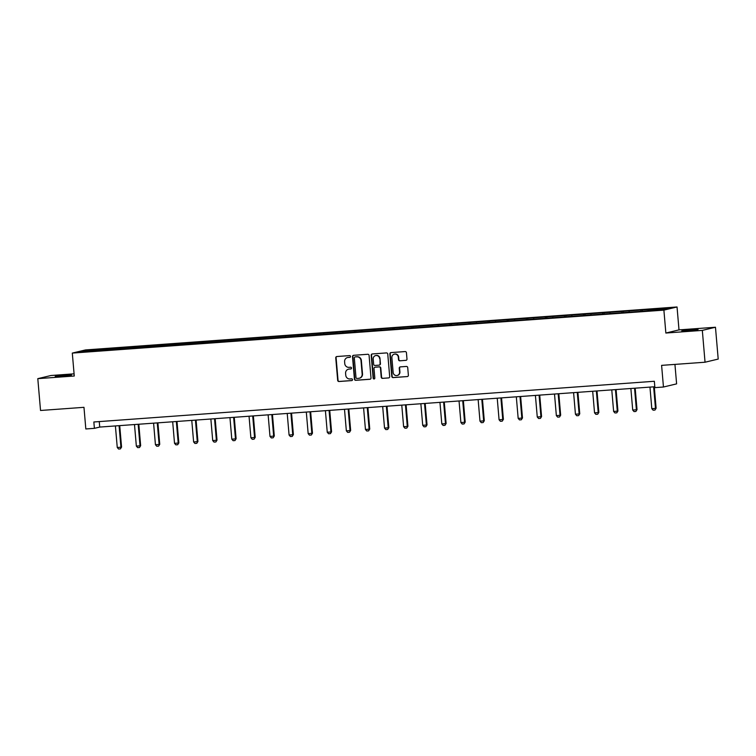 <?xml version="1.0" encoding="UTF-8"?>
<svg xmlns="http://www.w3.org/2000/svg" width="756" height="756" viewBox="0 0 756 756"><rect width="100%" height="100%" fill="white"/><g stroke="black" fill="none" stroke-linecap="round" stroke-linejoin="round"><path stroke-width="1.13" d="M350.519 356.416A0.879 0.841 -103.4 0 0 349.603 355.603L336.845 356.53A1.257 1.2 -103.4 0 0 335.749 357.862L337.677 380.353A1.257 1.2 -103.4 0 0 338.981 381.515L351.748 380.589A0.879 0.841 -103.4 0 0 352.513 379.654A0.879 0.841 -103.4 0 0 351.597 378.841L349.943 378.964A4.016 3.846 -103.4 0 1 345.757 375.241L345.596 373.37A4.016 3.846 -103.4 0 1 349.102 369.089L350.756 368.975A0.879 0.841 -103.4 0 0 351.521 368.04A0.879 0.841 -103.4 0 0 350.604 367.218L348.951 367.34A4.016 3.846 -103.4 0 1 344.764 363.627L344.604 361.746A4.016 3.846 -103.4 0 1 348.1 357.465L349.754 357.352A0.879 0.841 -103.4 0 0 350.519 356.416M692.203 329.654L681.77 330.892L694.84 330.06L698.081 329.493L692.203 329.654M65.621 375.156L55.188 376.403L68.257 375.571L71.499 375.004L65.621 375.156M405.887 360.376A1.257 1.2 -103.4 0 0 406.983 359.043L406.445 352.731A1.257 1.2 -103.4 0 0 405.131 351.568L390.956 352.598A1.257 1.2 -103.4 0 0 389.86 353.931L391.788 376.431A1.257 1.2 -103.4 0 0 393.101 377.594L407.276 376.564A1.257 1.2 -103.4 0 0 408.372 375.222L407.72 367.605A1.257 1.2 -103.4 0 0 406.407 366.443L400.34 366.877A1.257 1.2 -103.4 0 0 399.244 368.219L399.574 371.999A3.355 3.222 -103.4 0 1 397.136 375.496A3.355 3.222 -103.4 0 1 393.148 372.462L391.873 357.654A3.355 3.222 -103.4 0 1 394.311 354.158A3.355 3.222 -103.4 0 1 398.299 357.191L398.516 359.658A1.257 1.2 -103.4 0 0 399.82 360.82L406.246 360.291L399.82 360.82M74.079 373.833L50.954 375.515L37.8 378.652L40.531 410.48L83.973 407.323L85.825 428.964L94.396 428.34L93.848 421.98L654.346 381.27L654.894 387.639L663.456 387.015L676.611 383.868L674.938 364.401M702.324 330.391L715.469 327.244L679.001 329.89L665.856 333.037L702.324 330.391L705.046 362.219L661.604 365.365L663.456 387.015M665.856 333.037L663.891 310.121L72.302 353.09L85.456 349.943L677.036 306.974L663.891 310.121M37.8 378.652L74.268 376.006L72.302 353.09M369.079 355.443A1.257 1.2 -103.4 0 0 367.775 354.28L353.6 355.311A1.257 1.2 -103.4 0 0 352.504 356.643L354.432 379.143A1.257 1.2 -103.4 0 0 355.745 380.306L369.92 379.276A1.257 1.2 -103.4 0 0 371.007 377.934L369.079 355.443M372.283 353.95L386.458 352.92A1.257 1.2 -103.4 0 1 387.762 354.082L389.69 376.582A1.257 1.2 -103.4 0 1 388.593 377.915L382.527 378.359A1.257 1.2 -103.4 0 1 381.222 377.197L380.438 368.068A1.257 1.2 -103.4 0 0 379.134 366.906L375.108 367.199A1.257 1.2 -103.4 0 0 374.012 368.541L374.825 378.038A0.879 0.841 -103.4 0 1 374.192 378.954A0.879 0.841 -103.4 0 1 373.143 378.161L371.187 355.292A1.257 1.2 -103.4 0 1 372.283 353.95A1.257 1.2 -103.4 0 0 371.536 355.207L371.187 355.292M715.469 327.244L718.2 359.072L705.046 362.219M642.279 309.932L107.721 348.752L85.617 350.576L80.221 351.871L641.617 311.311L663.721 309.488L669.126 308.193L642.279 309.932L642.373 311.132M640.776 311.368L640.975 310.243M629.068 312.001L629.228 311.094M621.678 312.757L621.886 311.623M609.969 313.39L610.139 312.483M602.589 314.146L602.797 313.012M590.88 314.779L591.05 313.872M583.5 315.526L583.708 314.401M571.791 316.169L571.952 315.252M564.411 316.915L564.609 315.791M552.702 317.548L552.863 316.641M545.322 318.304L545.52 317.17M533.604 318.938L533.774 318.03M526.223 319.693L526.431 318.56M514.515 320.327L514.685 319.41M507.134 321.073L507.342 319.949M495.426 321.706L495.586 320.799M488.045 322.462L488.244 321.338M476.337 323.095L476.497 322.188M468.956 323.851L469.155 322.717M457.248 324.485L457.408 323.577M449.858 325.241L450.066 324.107M438.149 325.874L438.319 324.957M430.769 326.62L430.977 325.496M419.06 327.253L419.23 326.346M411.68 328.01L411.888 326.885M399.971 328.643L400.132 327.735M392.591 329.399L392.789 328.265M380.882 330.032L381.043 329.125M373.492 330.778L373.7 329.654M361.784 331.421L361.954 330.504M354.403 332.167L354.611 331.043M342.695 332.801L342.865 331.893M335.314 333.557L335.522 332.423M323.606 334.19L323.766 333.283M316.225 334.946L316.424 333.812M304.517 335.579L304.677 334.672M297.127 336.325L297.335 335.201M285.418 336.968L285.588 336.051M278.038 337.715L278.246 336.59M266.329 338.348L266.499 337.441M258.949 339.104L259.157 337.97M247.24 339.737L247.401 338.83M239.86 340.493L240.058 339.359M228.151 341.126L228.312 340.209M220.771 341.873L220.969 340.748M209.053 342.506L209.223 341.599M201.672 343.262L201.88 342.137M189.964 343.895L190.134 342.988M182.583 344.651L182.791 343.517M170.875 345.284L171.036 344.377M163.494 346.04L163.693 344.906M151.786 346.673L151.947 345.757M144.405 347.42L144.604 346.295M132.697 348.053L132.858 347.146M125.307 348.809L125.515 347.684M113.598 349.442L113.769 348.535M106.218 350.198L106.426 349.064M86.278 351.427L85.617 350.576M679.001 329.89L677.036 306.974M94.396 428.34L99.726 427.074L654.819 386.751M648.157 310.621L648.317 309.705M99.253 421.583L99.726 427.074M107.824 349.952L107.721 348.752M126.913 348.563L126.81 347.373M146.002 347.184L145.908 345.983M165.101 345.794L164.997 344.594M184.19 344.405L184.086 343.215M203.279 343.016L203.175 341.825M222.368 341.636L222.264 340.436M241.466 340.247L241.362 339.047M260.555 338.858L260.451 337.667M279.644 337.469L279.54 336.278M298.733 336.089L298.629 334.889M317.822 334.7L317.728 333.5M336.921 333.311L336.817 332.12M356.01 331.931L355.906 330.731M375.099 330.542L374.995 329.342M394.188 329.153L394.093 327.953M413.286 327.764L413.182 326.573M432.375 326.384L432.271 325.184M451.464 324.995L451.36 323.795M470.553 323.606L470.459 322.415M489.652 322.217L489.548 321.026M508.741 320.837L508.637 319.637M527.83 319.448L527.726 318.248M546.919 318.059L546.815 316.868M566.017 316.67L565.913 315.479M585.106 315.29L585.002 314.09M604.195 313.901L604.091 312.7M623.284 312.511L623.18 311.321M350.056 357.267L348.459 357.39A4.016 3.846 -103.4 0 0 347.694 357.522M348.686 369.145A4.016 3.846 -103.4 0 1 349.452 369.004L351.049 368.89M336.836 356.53A1.257 1.2 -103.4 0 0 336.099 357.777L338.036 380.277A1.257 1.2 -103.4 0 0 339.34 381.44L352.05 380.514M353.6 355.311A1.257 1.2 -103.4 0 0 352.863 356.558L354.791 379.058A1.257 1.2 -103.4 0 0 356.095 380.221L370.27 379.191A1.257 1.2 -103.4 0 0 370.279 379.191M355.074 356.964A0.879 0.841 -103.4 0 0 354.309 357.9L356 377.641A0.879 0.841 -103.4 0 0 356.917 378.454L358.656 378.331A4.016 3.846 -103.4 0 0 362.152 374.05L360.999 360.555A4.016 3.846 -103.4 0 0 356.813 356.841L355.424 356.879A0.879 0.841 -103.4 0 0 355.169 356.936M359.421 378.189A4.016 3.846 -103.4 0 0 362.511 373.965L362.152 374.05M355.424 356.879L357.172 356.756A4.016 3.846 -103.4 0 1 361.359 360.47L362.511 373.965M388.593 377.915L382.527 378.359M375.458 367.114L375.108 367.199A1.257 1.2 -103.4 0 1 375.458 367.114L379.484 366.821A1.257 1.2 -103.4 0 1 380.797 367.992L381.572 377.112A1.257 1.2 -103.4 0 0 382.886 378.274M371.536 355.207L373.502 378.076A0.879 0.841 -103.4 0 0 374.362 378.888M379.625 358.609A3.355 3.222 -103.4 0 0 375.637 355.575A3.355 3.222 -103.4 0 0 373.199 359.072L373.653 364.288A1.257 1.2 -103.4 0 0 374.957 365.45L378.983 365.157A1.257 1.2 -103.4 0 0 380.079 363.825L379.985 358.524A3.355 3.222 -103.4 0 0 375.817 355.537M379.342 365.072A1.257 1.2 -103.4 0 0 380.429 363.74L380.079 363.825M379.985 358.524L380.429 363.74M394.49 354.12A3.355 3.222 -103.4 0 1 398.658 357.106L398.866 359.572A1.257 1.2 -103.4 0 0 400.179 360.735M397.316 375.448A3.355 3.222 -103.4 0 0 399.924 371.914L399.574 371.999M400.34 366.877A1.257 1.2 -103.4 0 0 399.603 368.134L399.924 371.914M390.956 352.598A1.257 1.2 -103.4 0 0 390.219 353.846L392.147 376.346A1.257 1.2 -103.4 0 0 393.46 377.509L407.276 376.564M115.403 425.93L117.256 447.495L120.922 447.231L119.079 425.666M121.565 447.079L120.412 448.884L121.565 447.079L119.722 425.619M120.412 448.884L118.579 449.026L117.256 447.495M134.492 424.541L136.345 446.106L140.011 445.842L138.168 424.277M140.654 445.69L139.51 447.505L140.654 445.69L138.821 424.229M139.51 447.505L137.668 447.637L136.345 446.106M153.591 423.162L155.434 444.726L159.11 444.462L157.257 422.897M159.743 444.301L158.599 446.116L159.743 444.301L157.909 422.85M158.599 446.116L156.766 446.248L155.434 444.726M172.68 421.772L174.523 443.337L178.199 443.073L176.346 421.508M178.841 442.921L177.688 444.726L178.841 442.921L176.999 421.461M177.688 444.726L175.855 444.859L174.523 443.337M191.769 420.383L193.621 441.948L197.288 441.684L195.445 420.119M197.93 441.532L196.777 443.337L197.93 441.532L196.087 420.071M196.777 443.337L194.944 443.479L193.621 441.948M210.858 419.004L212.71 440.568L216.377 440.294L214.534 418.729M217.019 440.143L215.876 441.958L217.019 440.143L215.176 418.682M215.876 441.958L214.033 442.09L212.71 440.568M229.956 417.614L231.799 439.179L235.475 438.915L233.623 417.35M236.108 438.754L234.965 440.568L236.108 438.754L234.275 417.303M234.965 440.568L233.131 440.701L231.799 439.179M249.045 416.225L250.888 437.79L254.564 437.526L252.712 415.961M255.207 437.374L254.054 439.179L255.207 437.374L253.364 415.913M254.054 439.179L252.22 439.312L250.888 437.79M268.134 414.836L269.986 436.401L273.653 436.136L271.81 414.571M274.296 435.985L273.143 437.8L274.296 435.985L272.453 414.524M273.143 437.8L271.31 437.932L269.986 436.401M287.223 413.456L289.075 435.021L292.742 434.747L290.899 413.182M293.385 434.596L292.232 436.41L293.385 434.596L291.542 413.135M292.232 436.41L290.399 436.543L289.075 435.021M306.312 412.067L308.165 433.632L311.841 433.368L309.988 411.803M312.474 433.207L311.33 435.021L312.474 433.207L310.64 411.755M311.33 435.021L309.488 435.154L308.165 433.632M325.411 410.678L327.253 432.243L330.93 431.978L329.077 410.413M331.572 431.827L330.419 433.632L331.572 431.827L329.729 410.366M330.419 433.632L328.586 433.764L327.253 432.243M344.5 409.289L346.352 430.854L350.019 430.589L348.166 409.024M350.661 430.438L349.508 432.252L350.661 430.438L348.818 408.977M349.508 432.252L347.675 432.385L346.352 430.854M363.589 407.909L365.441 429.474L369.108 429.2L367.265 407.635M369.75 429.049L368.597 430.863L369.75 429.049L367.907 407.588M368.597 430.863L366.764 430.996L365.441 429.474M382.678 406.52L384.53 428.085L388.206 427.82L386.354 406.255M388.839 427.669L387.696 429.474L388.839 427.669L387.006 406.208M387.696 429.474L385.853 429.606L384.53 428.085M401.776 405.131L403.619 426.696L407.295 426.431L405.443 404.866M407.928 426.28L406.785 428.085L407.928 426.28L406.095 404.819M406.785 428.085L404.951 428.227L403.619 426.696M420.865 403.742L422.717 425.307L426.384 425.042L424.532 403.477M427.027 424.891L425.874 426.705L427.027 424.891L425.184 403.43M425.874 426.705L424.04 426.838L422.717 425.307M439.954 402.362L441.806 423.927L445.473 423.662L443.63 402.097M446.116 423.502L444.963 425.316L446.116 423.502L444.273 402.05M444.963 425.316L443.129 425.448L441.806 423.927M459.043 400.973L460.895 422.538L464.562 422.273L462.719 400.708M465.205 422.122L464.061 423.927L465.205 422.122L463.371 400.661M464.061 423.927L462.218 424.059L460.895 422.538M478.142 399.584L479.984 421.149L483.66 420.884L481.808 399.319M484.294 420.733L483.15 422.547L484.294 420.733L482.46 399.272M483.15 422.547L481.317 422.68L479.984 421.149M497.231 398.204L499.073 419.769L502.749 419.495L500.897 397.93M503.392 419.344L502.239 421.158L503.392 419.344L501.549 397.883M502.239 421.158L500.406 421.29L499.073 419.769M516.32 396.815L518.172 418.38L521.838 418.115L519.996 396.55M522.481 417.955L521.328 419.769L522.481 417.955L520.638 396.503M521.328 419.769L519.495 419.901L518.172 418.38M535.409 395.426L537.261 416.991L540.927 416.726L539.085 395.161M541.57 416.575L540.427 418.38L541.57 416.575L539.727 395.114M540.427 418.38L538.584 418.512L537.261 416.991M554.507 394.037L556.35 415.602L560.026 415.337L558.174 393.772M560.659 415.186L559.516 417L560.659 415.186L558.826 393.725M559.516 417L557.682 417.132L556.35 415.602M573.596 392.657L575.439 414.222L579.115 413.948L577.263 392.383M579.757 413.797L578.605 415.611L579.757 413.797L577.915 392.336M578.605 415.611L576.771 415.743L575.439 414.222M592.685 391.268L594.537 412.833L598.204 412.568L596.361 391.003M598.846 412.407L597.694 414.222L598.846 412.407L597.004 390.956M597.694 414.222L595.86 414.354L594.537 412.833M611.774 389.879L613.626 411.444L617.293 411.179L615.45 389.614M617.935 411.028L616.783 412.833L617.935 411.028L616.093 389.567M616.783 412.833L614.949 412.965L613.626 411.444M630.863 388.49L632.715 410.054L636.391 409.79L634.539 388.225M637.024 409.639L635.881 411.453L637.024 409.639L635.191 388.178M635.881 411.453L634.038 411.585L632.715 410.054M649.962 387.11L651.804 408.675L655.48 408.401L653.628 386.836M656.123 408.249L654.97 410.064L656.123 408.249L654.28 386.788M654.97 410.064L653.137 410.196L651.804 408.675"/></g></svg>
